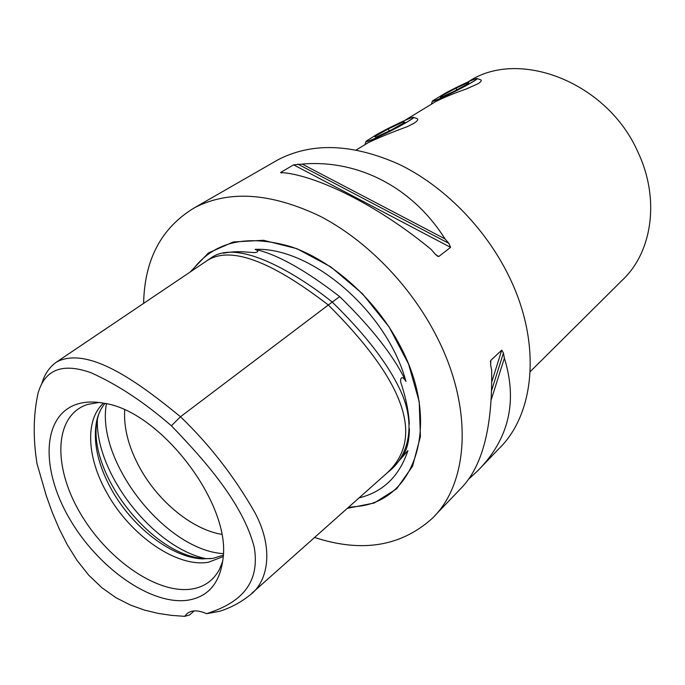 <?xml version="1.0" encoding="UTF-8"?>
<svg xmlns="http://www.w3.org/2000/svg" width="685" height="685" viewBox="0 0 685 685"><rect width="100%" height="100%" fill="white"/><g stroke="black" fill="none" stroke-linecap="round" stroke-linejoin="round"><path stroke-width="1.03" d="M480.039 79.588L480.793 79.845C481.872 80.539 481.033 81.78 478.276 83.579L466.793 88.793C453.41 93.511 442.844 97.904 435.103 101.954L433.237 103.093M476.965 78.552L477.205 78.629C477.06 79.374 472.787 82.02 464.387 86.558C449.625 94.53 430.625 103.127 432.406 101.08L432.449 101.012M464.319 86.516C472.941 81.857 477.188 79.212 477.051 78.587C476.58 77.722 458.779 85.933 445.396 93.134L432.535 100.892C430.18 103.238 449.343 94.599 464.319 86.516M456.861 89.812L456.03 88.108L468.891 82.277L467.709 83.998L453.324 91.704L440.387 97.553L441.911 95.669L442.39 96.645M441.911 95.669L456.03 88.108M416.257 118.317L417.191 118.633C418.466 119.49 417.388 121.04 413.954 123.291L407.378 126.622C390.989 132.642 377.949 137.993 368.247 142.668L366.466 143.756M413.329 117.34L413.62 117.443C413.62 118.077 410.315 120.269 403.713 124.002C388.267 132.753 363.641 144.098 366.03 141.418L366.073 141.35M403.619 123.959C410.443 120.098 413.723 117.906 413.449 117.383C412.952 116.244 390.364 126.845 376.288 134.774L366.175 141.204C363.059 144.261 387.941 132.847 403.619 123.959M403.294 121.861L404.998 122.281L391.246 129.996L375.962 137.171L374.652 136.538L388.232 128.943L403.294 121.861L403.825 122.94M389.234 130.946L388.232 128.943M467.769 82.046L469.456 81.035C519.461 48.515 607.501 82.423 637.949 152.121C660.297 199.232 652.171 252.525 622.091 280.37L530.216 371.63M211.023 558.652L205.92 558.592C151.685 557.479 84.007 469.097 97.844 417.439L98.614 414.451M223.284 553.634C165.171 550.106 95.729 460.945 106.423 403.765M124.679 409.981C123.642 428.39 128.789 447.87 140.125 468.42C158.56 501.788 192.322 529.505 221.657 534.334M222.728 561.263L219.371 569.569C213.24 580.752 203.847 587.268 191.183 589.134C156.06 594.066 105.841 558.181 79.477 511.849C52.711 465.654 54.32 415.281 87.38 404.501L98.923 402.463M76.754 404.244C84.529 401.727 93.408 401.359 103.392 403.148C159.879 410.324 231.539 503.903 222.95 559.285C219.774 583.509 207.88 597.183 187.27 600.291C150.101 605.163 97.107 566.974 69.117 517.971C40.706 469.114 41.948 415.761 76.754 404.244M103.555 403.174C84.606 419.845 87.098 458.556 107.203 493.423C130.424 535.422 176.884 567.933 208.591 562.214L223.164 556.571M223.233 555.167L212.932 558.378L202.298 558.891C171.396 557.419 132.428 527.142 111.749 489.972C97.732 464.601 92.698 441.585 96.671 420.941C98.229 414.082 100.986 408.251 104.933 403.448M194.189 610.909L189.634 614.942M189.642 614.942L184.744 616.337L186.962 613.674C191.586 609.958 198.128 609.958 206.605 613.683L219.611 611.285C230.271 607.955 240.067 602.8 248.998 595.804C267.45 583.123 274.985 550.098 254.803 512.431C234.338 476.614 209.576 444.719 180.489 416.754C139.851 383.437 88.348 345.171 56.538 362.04C49.363 367.117 44.465 374.318 41.836 383.626M184.744 616.337L171.541 615.387L158.107 613.392L144.398 610.07L130.398 605.035L116.15 597.799L102.014 587.85L88.707 575.135L77.028 560.39L67.216 544.626L59.056 528.495L52.206 512.269L46.383 496.051L37.007 463.668C32.966 438.289 33.317 414.81 38.06 393.216C44.867 369.446 62.481 362.605 90.908 372.691C117.563 384.619 144.389 402.326 171.396 425.805C205.243 460.851 243.047 503.749 254.221 547.178C261.482 590.076 231.658 605.506 206.605 613.683M171.396 425.805L180.489 416.754L332.199 302.076C314.937 287.768 241.694 234.167 210.389 258.399L209.396 259.076M339.674 296.605C305.262 270.01 277.065 254.255 255.094 249.349C311.487 246.934 387.025 311.435 405.948 381.399C393.892 356.123 371.801 327.858 339.674 296.605L332.234 302.111M223.31 253.27C230.545 251.695 238.603 251.318 247.482 252.14L254.794 252.628C258.742 251.9 258.844 250.813 255.094 249.349M409.425 428.664C409.296 438.725 407.678 446.834 404.578 452.973L402.934 456.381L407.917 450.619C399.338 476.246 383.052 492.001 359.068 497.892M405.948 381.399C401.093 373.411 399.355 380.218 401.615 384.722L402.643 388.249C406.505 400.871 408.731 412.832 409.33 424.126M394.825 465.594L407.917 450.619M387.933 472.205C408.799 456.595 417.139 423.732 399.124 387.821C382.461 353.297 350.66 320.032 332.199 302.076M190.122 272.056L208.411 252.962L233.371 241.942L263.545 240.289L296.879 248.672L330.795 266.885L362.468 293.728L389.166 327.079L408.577 364.095L419.203 401.624L420.419 436.559L412.533 466.279L396.615 488.825L374.25 502.995L347.304 508.347M314.578 537.46C361.697 552.863 400.896 546.527 432.166 518.451C468.72 483.601 473.797 408.748 436.756 336.677C410.752 285.397 366.15 239.81 319.416 215.895C270.31 192.665 228.61 189.976 194.334 207.846C161.377 227.745 144.475 259.581 143.636 303.369M445.019 238.902L448.88 243.363L450.584 247.362L438.845 256.464L437.903 256.395L435.086 253.972L431.173 249.451C381.485 208.334 324.339 178.759 286.981 173.082L280.576 172.5L293.6 164.845L302.205 164.083L445.019 238.902C412.019 186.5 357.031 159.305 302.205 164.083M434.821 515.677L461.253 488.045C482.488 466.271 492.618 427.012 491.642 370.251L490.648 365.028L490.803 360.387L501.728 350.146L503.432 352.989L504.383 358.161L491.342 399.364M504.383 358.161C517.757 401.496 508.964 438.957 478.002 470.544L468.797 479.038M481.144 467.256L498.791 448.812C535.148 413.868 541.955 342.329 508.407 275.199C484.86 227.386 443.332 185.592 398.918 164.229C352.184 143.542 311.752 142.12 277.63 159.982L273.94 162.105M205.423 558.558C152.815 546.998 95.754 473.72 97.338 419.914M251.815 593.296L384.388 475.364C425.685 440.327 406.993 383.54 328.329 305.005C270.027 260.086 229.398 245.435 206.45 261.053L56.538 362.031M191.937 270.832C213.052 241.856 245.983 233.782 290.723 246.617C333.081 260.882 376.861 300.373 400.708 346.987C440.994 423.45 416.12 498.44 360.319 506.069L348.357 507.414M297.804 164.1L448.88 243.363M293.6 164.845L450.584 247.362M280.576 172.5L281.638 173.065M436.002 254.957L438.845 256.464M503.432 352.989L491.736 390.108M501.728 350.146L491.847 381.682M490.803 360.387L490.383 361.723M432.355 101.217L431.336 104.248M477.205 78.629L480.793 79.837M365.97 141.607L364.968 144.663M413.62 117.443L417.191 118.633M469.456 81.035L467.881 81.995M435.103 101.954L404.561 120.551M368.247 142.668L356.346 149.912M202.298 558.891L205.92 558.592M96.671 420.941L97.844 417.439M402.472 387.684L401.615 384.722M254.794 252.628L253.056 252.577M210.389 258.399L206.45 261.053M277.63 159.982L194.334 207.846"/></g></svg>
